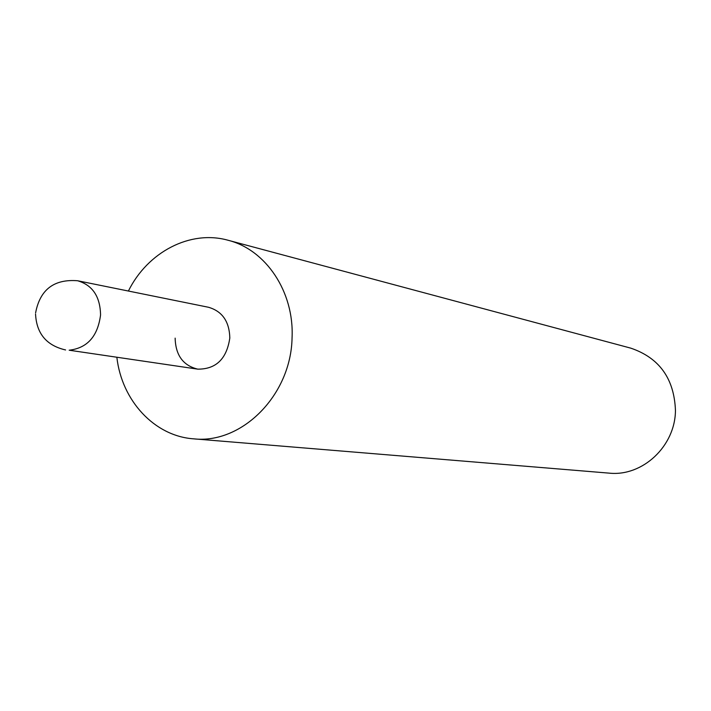 <?xml version="1.0" encoding="UTF-8"?>
<svg xmlns="http://www.w3.org/2000/svg" width="711" height="711" viewBox="0 0 711 711"><rect width="100%" height="100%" fill="white"/><g stroke="black" fill="none" stroke-linecap="round" stroke-linejoin="round"><path stroke-width="1.07" d="M197.747 369.142L69.163 350.212C87.311 348.097 97.78 336.339 100.562 314.955C100.18 296.531 92.528 285.129 77.606 280.747L208.492 307.268C222.267 311.267 229.377 321.514 229.813 337.992C226.738 358.895 216.046 369.276 197.747 369.142C183.145 365.596 175.617 355.26 175.137 338.134M128.398 291.039C147.63 251.996 190.272 229.626 228.035 240.247C265.967 249.677 294.31 291.963 292.061 337.823C291.101 395.04 241.918 444.366 193.525 438.829C154.394 436.092 121.803 400.64 116.871 357.402M228.035 240.247L630.764 348.141C659.293 357.829 674.188 378.581 675.45 410.389C675.326 446.179 642.468 476.797 609.043 473.126L193.525 438.829M77.606 280.747C54.018 278.908 40.012 289.617 35.603 312.893M35.55 314.004C36.51 333.566 46.517 345.546 65.581 349.954"/></g></svg>
